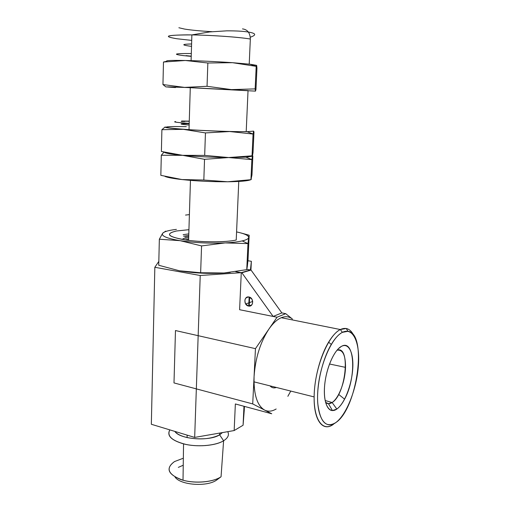 <?xml version="1.0" encoding="UTF-8"?>
<svg xmlns="http://www.w3.org/2000/svg" width="510" height="510" viewBox="0 0 510 510"><rect width="100%" height="100%" fill="white"/><g stroke="black" fill="none" stroke-linecap="round" stroke-linejoin="round"><path stroke-width="0.76" d="M256.536 65.35L250.149 64.228L256.536 65.35L250.149 64.228L232.496 62.685L256.198 66.351L256.677 65.471L256.944 68.378L255.956 89.543L256.944 68.378L256.677 65.471L256.944 68.378L255.956 89.543L255.478 91.131L184.575 87.401L166.19 86.93L184.575 87.401L207.047 86.292L231.406 89.607L255.153 88.893L255.478 91.131L255.956 89.543L255.478 91.131L184.575 87.401L207.047 86.292L207.851 63.004L232.496 62.685C216.163 61.57 200.449 60.837 185.347 60.492L207.851 63.004L232.496 62.685L256.198 66.351L256.677 65.471L256.198 66.351L255.153 88.893L255.478 91.131L184.575 87.401L166.19 86.93M253.617 131.121L247.12 131.695L229.704 131.535L253.056 134.041L253.617 131.121L253.98 131.988L253.024 152.49L253.98 131.988L253.024 152.49L252.463 155.945L252.858 156.06L251.972 174.975L252.858 156.06L251.972 174.975L250.939 179.698L251.87 159.617L252.463 155.945L252.858 156.06L252.463 155.945L253.024 152.49L252.463 155.945L252.048 155.824L253.056 134.041L253.617 131.121L247.12 131.695L253.056 134.041L253.617 131.121L253.98 131.988L253.617 131.121L247.12 131.695L229.704 131.535C213.633 131.108 198.186 130.369 183.37 129.33L205.447 132.919L229.704 131.535L253.056 134.041L252.048 155.824L252.463 155.945L251.87 159.617L252.463 155.945L252.048 155.824L253.056 134.041L247.12 131.695L229.704 131.535C213.633 131.108 198.186 130.369 183.37 129.33C169.62 128.291 163.57 127.481 165.221 126.907L161.899 129.687L183.37 129.33L205.447 132.919L229.704 131.535C213.633 131.108 198.186 130.369 183.37 129.33C169.62 128.291 163.57 127.481 165.221 126.907L161.899 129.687L183.37 129.33L205.447 132.919L229.704 131.535L253.056 134.041M175.516 87.573C161.817 86.7 165.055 86.662 185.226 87.446L248.038 90.563L190.281 87.656C165.578 86.649 160.656 86.623 175.516 87.573C161.817 86.7 165.055 86.662 185.226 87.446L248.038 90.563L246.202 131.625C235.327 131.867 208.526 130.962 189.012 129.661C164.583 127.876 159.745 126.831 174.484 126.537L186.309 126.646M252.163 156.232L245.973 157.188L252.163 156.232L245.973 157.188L228.652 157.545L251.87 159.617L245.973 157.188L251.87 159.617L250.939 179.698L251.385 179.08L250.939 179.698L251.87 159.617L228.652 157.545L252.048 155.824L228.652 157.545C212.676 157.367 197.332 156.627 182.625 155.333L204.535 159.318L228.652 157.545L251.87 159.617M230.233 272.416L223.979 272.99C208.437 273.902 193.545 273.162 179.303 270.759L200.64 272.754L223.979 272.99C208.437 273.902 193.545 273.162 179.303 270.759L158.737 265.257L159.343 239.222L180.17 240.682C166.84 238.419 161.001 235.951 162.652 233.287L165.686 231.119L162.652 233.287L159.343 239.222L158.737 265.257L179.303 270.759L200.64 272.754L223.979 272.99L230.233 272.416L223.979 272.99L246.763 269.65L247.975 243.608L248.67 237.532C248.682 235.512 244.647 233.637 236.576 231.916C244.647 233.637 248.682 235.512 248.67 237.532C248.466 238.808 246.317 239.936 242.218 240.911C238.023 241.88 232.35 242.543 225.197 242.907L247.975 243.608L249.167 235.231L240.949 232.968M236.226 240.012C225.879 242.467 200.755 242.403 184.403 239.802C167.758 236.627 165.081 233.695 176.371 231.004C165.081 233.695 167.758 236.627 184.403 239.802C200.755 242.403 225.879 242.467 236.226 240.012L238.776 181.228L236.226 240.012C226.956 242.263 204.778 242.48 188.598 240.388C168.204 237.169 164.124 234.045 176.371 231.004L188.929 229.685M222.424 432.595L219.619 434.845L219.689 433.073L219.619 434.845L222.424 432.595L219.619 434.845C210.974 439.091 200.13 439.996 187.081 437.561C180.986 436.101 176.906 434.048 174.841 431.396C179.648 439.32 209.31 441.634 219.619 434.845C209.31 441.634 179.648 439.32 174.841 431.396M217.795 479.19L221.053 476.767L223.603 440.761L219.619 434.845L223.603 440.761C228.015 437.969 229.392 434.941 227.74 431.67C229.392 434.941 228.015 437.969 223.603 440.761C215.609 445.855 196.771 447.385 183.549 443.878C171.188 440.226 166.617 435.565 169.843 429.885C166.636 436.024 171.991 440.869 185.908 444.42C199.059 447.193 215.908 445.491 223.603 440.761C215.908 445.491 199.059 447.193 185.908 444.42C171.991 440.869 166.636 436.024 169.843 429.885M175.026 476.997C180.094 485.144 207.143 487.146 216.661 480.037C207.143 487.146 180.094 485.144 175.026 476.997C180.094 485.144 207.143 487.146 216.661 480.037L221.053 476.767C213.422 482.141 195.559 483.831 183.02 480.216C167.93 474.772 165.093 468.556 174.516 461.569L183.339 458.216M200.64 272.754L201.565 245.922L225.197 242.907C209.54 243.538 194.527 242.798 180.17 240.682L201.565 245.922L200.64 272.754L201.565 245.922L225.197 242.907L247.975 243.608L246.763 269.65L247.331 266.328L246.763 269.65L223.979 272.99C208.437 273.902 193.545 273.162 179.303 270.759L200.64 272.754L223.979 272.99L246.763 269.65L248.019 259.826L249.167 235.231L248.019 259.826L249.167 235.231L248.67 237.532C248.466 238.808 246.317 239.936 242.218 240.911L247.975 243.608L249.167 235.231M244.462 406.406L243.079 425.244L234.16 430.555L194.673 437.414L151.336 424.269L154.836 267.285L158.827 261.401L154.836 267.285L151.336 424.269L194.673 437.414L151.336 424.269L154.836 267.285L158.827 261.401M178.322 467.383L183.237 465.222M247.93 260.737L251.36 261.298L247.93 260.737L251.36 261.298L250.442 269.962L241.275 272.665L200.226 275.502L194.673 437.414L234.16 430.555L194.673 437.414L200.226 275.502L154.836 267.285L200.226 275.502L194.673 437.414M250.939 270.051L251.36 261.298L250.939 270.051L251.36 261.298L250.442 269.962L241.275 272.665L239.604 309.717L277.045 317.226L285.715 313.669L292.428 319.043C289.195 316.48 285.485 316.034 281.297 317.704C277.083 319.477 272.939 323.289 268.872 329.135C260.317 342.267 255.389 358.052 254.076 376.488L253.974 381.85C254.458 396.869 257.996 406.272 264.575 410.059L252.711 403.914L255.459 348.655L277.045 317.226L285.715 313.669L292.428 319.043C289.195 316.48 285.485 316.034 281.297 317.704L340.336 329.536C336.409 331.545 332.501 335.752 328.606 342.165C320.376 355.668 314.243 378.611 314.134 396.92C313.682 420.718 323.047 432.346 333.508 424.231C322.148 432.85 312.522 418.251 314.358 391.355C316.022 364.548 328.873 334.872 340.336 329.536C328.873 334.872 316.022 364.548 314.358 391.355C312.522 418.251 322.148 432.85 333.508 424.231M234.16 430.555L235.359 403.952L234.16 430.555L243.079 425.244L234.16 430.555L235.359 403.952L271.734 413.769L264.575 410.059C268.152 411.831 272.015 411.474 276.165 408.988C272.015 411.474 268.152 411.831 264.575 410.059L252.711 403.914L254.076 376.488C253.61 394.383 257.11 405.571 264.575 410.059L252.711 403.914L254.076 376.488C253.61 394.383 257.11 405.571 264.575 410.059L271.734 413.769L264.575 410.059M249.154 297.037L248.727 306.076M243.978 406.279L243.079 425.244L244.322 409.32L243.079 425.244L243.978 406.279L243.079 425.244M249.651 297.196L249.224 306.115M203.828 180.036L204.535 159.318L203.828 180.036L227.67 181.77C240.184 181.617 247.834 180.942 250.633 179.749C247.834 180.942 240.184 181.617 227.67 181.77C211.784 181.828 196.535 181.088 181.923 179.552L203.828 180.036L227.67 181.77C211.784 181.828 196.535 181.088 181.923 179.552L160.835 175.338L161.307 155.257L163.984 152.127L161.307 155.257L160.835 175.338L181.923 179.552L203.828 180.036L227.67 181.77C211.784 181.828 196.535 181.088 181.923 179.552C173.26 178.57 167.624 177.531 165.004 176.441C167.624 177.531 173.26 178.57 181.923 179.552L203.828 180.036L204.535 159.318L228.652 157.545C212.676 157.367 197.332 156.627 182.625 155.333L204.676 155.403L228.652 157.545C212.676 157.367 197.332 156.627 182.625 155.333C171.169 154.237 165.068 153.191 164.309 152.203C165.068 153.191 171.169 154.237 182.625 155.333L204.535 159.318L252.048 155.824M227.67 181.77L250.939 179.698M165.686 231.119L162.652 233.287C164.201 231.578 168.784 230.278 176.415 229.385C168.784 230.278 164.201 231.578 162.652 233.287L159.343 239.222L180.17 240.682L201.565 245.922L225.197 242.907C209.54 243.538 194.527 242.798 180.17 240.682C166.84 238.419 161.001 235.951 162.652 233.287L159.343 239.222L180.17 240.682L201.565 245.922M181.923 179.552L160.835 175.338L161.307 155.257L182.625 155.333L204.535 159.318M163.984 152.127L161.307 155.257L182.625 155.333L161.389 151.47L161.899 129.687L161.389 151.47L182.625 155.333L204.676 155.403L205.447 132.919L204.676 155.403L228.652 157.545L245.973 157.188L228.652 157.545L204.676 155.403L205.447 132.919M165.846 86.859L162.951 84.558L165.846 86.859L162.951 84.558L184.575 87.401L207.047 86.292L231.406 89.607L255.153 88.893L256.198 66.351L250.149 64.228L232.496 62.685C216.163 61.57 200.449 60.837 185.347 60.492C171.341 60.244 165.157 60.511 166.808 61.283L163.48 62.029L185.347 60.492L207.851 63.004L232.496 62.685C216.163 61.57 200.449 60.837 185.347 60.492C171.341 60.244 165.157 60.511 166.808 61.283L163.48 62.029L185.347 60.492L207.851 63.004L207.047 86.292L207.851 63.004M162.951 84.558L163.48 62.029L185.347 60.492C171.341 60.244 165.157 60.511 166.808 61.283L163.48 62.029L162.951 84.558L184.575 87.401L162.951 84.558L163.48 62.029M184.607 121.214L189.267 121.265M186.399 123.662C178.519 123.732 179.444 124.191 189.153 125.026C179.444 124.191 178.519 123.732 186.399 123.662L189.197 123.675M181.254 121.456L184.805 121.488M183.109 55.577C172.036 54.117 174.771 53.435 191.314 53.524C174.771 53.435 172.036 54.117 183.109 55.577L191.224 56.374M186.023 55.622L191.231 56.164M189.063 46.04C181.299 44.886 182.147 44.191 191.601 43.956C182.147 44.191 181.299 44.886 189.063 46.04L191.53 46.346M181.636 121.017L189.274 121.125M183.128 234.67L188.796 233.892M248.969 296.998C245.112 297.375 244.016 299.702 245.667 303.985L248.536 306.045C252.405 305.7 253.515 303.367 251.851 299.051L248.969 296.998C243.869 295.819 243.436 305.267 248.536 306.045C253.642 307.281 254.114 297.757 248.969 296.998C243.869 295.819 243.436 305.267 248.536 306.045C253.642 307.281 254.114 297.757 248.969 296.998M342.395 332.348C338.672 334.286 334.974 338.308 331.29 344.422C322.416 359.212 316.429 384.954 317.743 403.149C319.98 422.019 326.017 428.489 335.841 422.56C357.338 408.618 367.589 333.323 347.979 331.309L342.395 332.348C331.538 337.512 319.387 365.74 317.781 391.208C316.015 416.766 325.061 430.727 335.841 422.56C346.602 414.764 356.649 388.888 358.377 366.04C360.245 343.115 353.29 326.789 342.395 332.348L340.336 329.536L346.226 328.491C349.331 329.122 351.849 331.481 353.793 335.567C350.568 328.925 346.08 326.916 340.336 329.536L342.395 332.348C331.538 337.512 319.387 365.74 317.781 391.208C316.015 416.766 325.061 430.727 335.841 422.56C346.602 414.764 356.649 388.888 358.377 366.04C360.245 343.115 353.29 326.789 342.395 332.348M325.533 402.313C327.433 404.086 329.632 404.156 332.131 402.517L325.125 400.522L332.131 402.517C329.632 404.156 327.433 404.086 325.533 402.313L328.472 403.697L332.131 402.517L336.817 409.071C339.545 407.139 342.133 403.837 344.594 399.171C356.713 377.47 354.852 338.187 341.375 346.405C334.656 349.943 327.254 365.664 325.068 381.703C322.824 397.762 326.266 410.461 332.437 410.575L336.817 409.071C344.314 403.914 351.492 385.694 352.684 369.572C353.972 353.385 348.936 342.255 341.375 346.405C333.84 350.293 325.648 369.648 324.513 387.033C323.27 404.487 329.32 414.483 336.817 409.071C344.314 403.914 351.492 385.694 352.684 369.572C353.972 353.385 348.936 342.255 341.375 346.405C333.84 350.293 325.648 369.648 324.513 387.033C323.27 404.487 329.32 414.483 336.817 409.071L332.131 402.517C334.413 400.956 336.581 398.246 338.646 394.396C342.771 386.229 345.072 377.221 345.538 367.372C345.57 355.036 342.726 349.318 336.989 350.23C350.842 344.747 346.048 394.332 332.131 402.517C346.048 394.332 350.842 344.747 336.989 350.23M246.84 269.35L251.035 270.064L281.851 312.91L273.137 316.442L241.874 272.767L251.035 270.064L246.84 269.35L251.035 270.064L241.874 272.767L251.035 270.064L281.851 312.91L285.715 313.669L292.428 319.043C289.195 316.48 285.485 316.034 281.297 317.704C277.083 319.477 272.939 323.289 268.872 329.135C260.317 342.267 255.389 358.052 254.076 376.488L255.459 348.655L268.872 329.135C260.317 342.267 255.389 358.052 254.076 376.488L255.459 348.655L277.045 317.226L285.715 313.669L281.851 312.91L273.137 316.442L239.604 309.71L273.137 316.442L241.874 272.767L235.69 271.696L241.874 272.767L273.137 316.442L281.851 312.91L285.715 313.669M287.857 396.308L290.776 391.068M255.459 348.655L175.472 330.544L173.993 382.921L175.472 330.544L255.459 348.655L175.472 330.544L173.993 382.921L252.711 403.914M269.994 385.86C271.798 387.836 273.908 388.365 276.337 387.447C273.908 388.365 271.798 387.836 269.994 385.86C271.798 387.836 273.908 388.365 276.337 387.447M250.34 39.028C239.305 37.115 211.886 35.158 191.875 34.909C166.821 34.909 161.797 36.184 176.811 38.734C162.97 36.439 166.285 35.152 186.743 34.871C206.958 34.865 238.017 36.924 250.34 39.028L249.218 64.126L250.34 39.028C250.104 32.87 247.477 29.497 242.473 28.898C247.477 29.497 250.104 32.87 250.34 39.028C238.017 36.924 206.958 34.865 186.743 34.871C166.285 35.152 162.97 36.439 176.811 38.734L191.709 40.392M184.614 29.083L178.87 27.75L184.614 29.083C191.594 30.192 200.723 31.053 211.988 31.677C200.723 31.053 191.594 30.192 184.614 29.083C191.594 30.192 200.723 31.053 211.988 31.677M246.202 131.625C234.058 131.88 203.707 130.764 184.014 129.317C164.073 127.71 160.899 126.78 174.484 126.537C160.899 126.78 164.073 127.71 184.014 129.317C203.707 130.764 234.058 131.88 246.202 131.625L248.038 90.563M221.053 476.767C212.734 482.492 193.296 483.869 180.661 479.496C167.726 473.956 165.68 467.982 174.516 461.569C165.68 467.982 167.726 473.956 180.661 479.496C193.296 483.869 212.734 482.492 221.053 476.767L223.603 440.761C228.015 437.969 229.392 434.941 227.74 431.67M247.331 266.328L248.019 259.826L247.331 266.328M179.303 270.759L158.737 265.257L159.343 239.222M251.36 261.298L250.442 269.962L241.275 272.665L200.226 275.502L154.836 267.285M277.045 317.226L239.604 309.717L241.275 272.665L239.604 309.717L277.045 317.226L268.872 329.135C272.939 323.289 277.083 319.477 281.297 317.704L340.336 329.536C346.08 326.916 350.568 328.925 353.793 335.567M241.275 272.665L200.226 275.502M246.763 269.65L247.975 243.608L242.218 240.911C238.023 241.88 232.35 242.543 225.197 242.907C209.54 243.538 194.527 242.798 180.17 240.682C166.84 238.419 161.001 235.951 162.652 233.287C164.201 231.578 168.784 230.278 176.415 229.385M236.576 231.916C244.647 233.637 248.682 235.512 248.67 237.532C248.466 238.808 246.317 239.936 242.218 240.911C238.023 241.88 232.35 242.543 225.197 242.907L247.975 243.608M167.624 153.389L167.631 152.968L167.624 153.389M161.307 155.257L182.625 155.333C171.169 154.237 165.068 153.191 164.309 152.203M161.899 129.687L183.37 129.33C169.62 128.291 163.57 127.481 165.221 126.907L161.899 129.687L161.389 151.47L182.625 155.333L204.676 155.403M207.047 86.292L231.406 89.607L255.153 88.893L255.478 91.131M255.153 88.893L256.198 66.351L250.149 64.228L232.496 62.685L256.198 66.351M189.204 123.375C176.97 122.508 172.444 121.909 175.625 121.584C172.444 121.909 176.97 122.508 189.204 123.375M185.532 215.08L189.395 214.608M183.007 238.61L188.674 237.807M184.869 237.137L188.719 236.551M251.825 304.846L248.536 306.045L251.825 304.846M338.226 348.865L341.375 346.405L338.226 348.865M235.359 403.952L271.734 413.769L235.359 403.952M251.035 270.064L281.851 312.91M239.604 309.71L273.137 316.442M241.874 272.767L235.69 271.696M250.289 37.211C256.708 35.031 256.071 33.309 248.364 32.047C243.187 31.199 235.932 30.798 226.612 30.849L209.725 31.92L191.875 34.909L191.097 60.633M190.281 87.656L189.012 129.661M190.453 180.368L188.598 240.388M187.157 435.138L187.081 437.561M183.02 480.216L183.549 443.878M184.83 239.866L188.63 239.298M183.549 236.206L188.751 235.384M252.718 301.455L245.667 303.985M253.974 381.85L314.134 396.92M331.29 344.422L328.606 342.165M338.646 394.396L344.594 399.171M329.505 364L345.538 367.372M328.472 403.697L332.437 410.575M347.979 331.309L346.226 328.491"/></g></svg>
